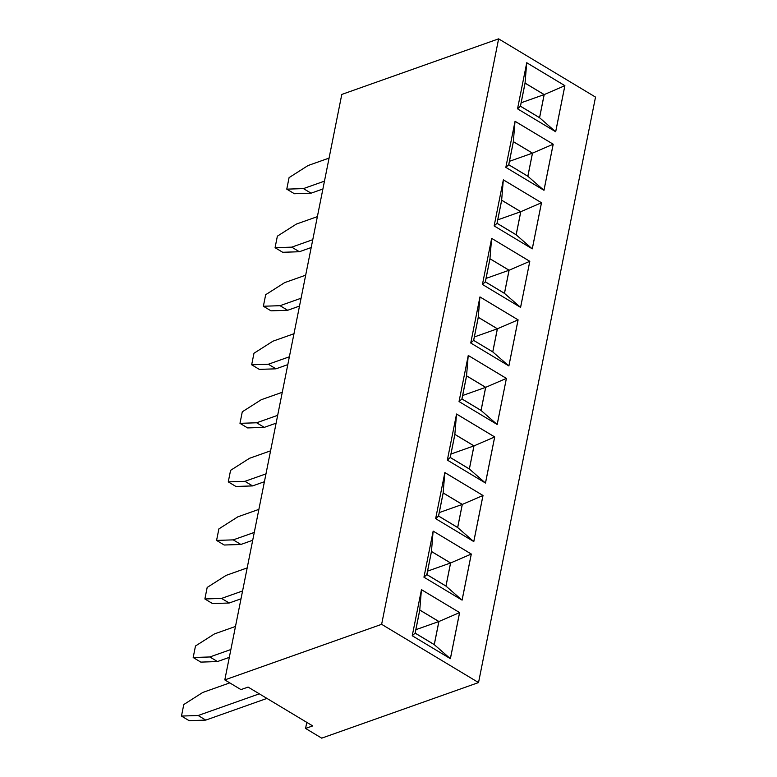 <?xml version="1.0" encoding="UTF-8"?>
<svg xmlns="http://www.w3.org/2000/svg" width="777" height="777" viewBox="0 0 777 777"><rect width="100%" height="100%" fill="white"/><g stroke="black" fill="none" stroke-linecap="round" stroke-linejoin="round"><path stroke-width="1.17" d="M498.62 38.85L341.793 94.435L224.806 679.904L240.957 689.607L248.086 687.082L312.694 725.912L305.565 728.438L321.717 738.15L478.535 682.565L595.522 97.096L498.62 38.85L381.633 624.319L478.535 682.565M224.806 679.904L381.633 624.319M305.565 728.438L306.779 722.357M508.896 365.948L518.104 319.852L479.953 296.921L470.745 343.016L508.896 365.948M491.656 238.374L482.439 284.469L520.59 307.401L529.807 261.305L491.656 238.374L529.768 261.315L509.1 270.231L489.947 258.722L485.324 281.857L504.477 293.376L509.1 270.231M494.143 225.922L532.294 248.854L541.501 202.758L503.35 179.827L494.143 225.922L497.027 223.31L516.181 234.829L520.804 211.684L501.651 200.175L497.027 223.31M517.54 108.829L555.691 131.76L564.898 85.664L526.748 62.733L517.54 108.829L520.425 106.216L539.578 117.735L544.201 94.59L525.048 83.081L520.425 106.216M505.837 167.376L543.987 190.307L553.205 144.211L515.054 121.28L505.837 167.376M485.499 483.041L494.706 436.946L456.555 414.015L447.348 460.11L485.499 483.041M468.259 355.468L459.042 401.563L497.193 424.495L506.41 378.399L468.259 355.468L506.371 378.409L485.703 387.325L466.55 375.815L461.926 398.951L481.08 410.47L485.703 387.325M435.644 518.657L473.795 541.588L483.012 495.493L444.862 472.562L435.644 518.657L438.529 516.045L457.682 527.564L462.305 504.419L443.152 492.909L438.529 516.045M433.158 531.109L423.951 577.204L462.101 600.135L471.309 554.04L433.158 531.109L471.28 554.05L450.611 562.966L431.458 551.456L426.835 574.591L445.979 586.111L450.611 562.966M421.464 589.656L412.247 635.751L450.398 658.682L459.615 612.587L421.464 589.656M508.867 365.928L518.074 319.862L479.953 296.95M518.104 319.852L497.406 328.778L478.253 317.269L473.63 340.404L492.783 351.923L497.406 328.778M529.807 261.305L520.561 307.381M541.501 202.758L503.35 179.856M532.264 248.834L541.472 202.768L520.804 211.684M555.662 131.75L564.869 85.674L526.748 62.762M553.205 144.211L515.044 121.309M543.958 190.297L553.166 144.221L532.498 153.137L513.344 141.628L508.721 164.763L527.874 176.282L532.498 153.137M485.47 483.022L494.677 436.956L456.555 414.044M494.706 436.946L474.009 445.872L454.856 434.362L450.233 457.498L469.376 469.017L474.009 445.872M506.41 378.399L497.163 424.475M483.012 495.493L444.852 472.591M473.766 541.569L482.973 495.503L462.305 504.419M462.072 600.116L471.28 554.05M459.615 612.587L421.455 589.685M450.369 658.663L459.576 612.597L438.908 621.513L419.755 610.003L415.132 633.138L434.285 644.657L438.908 621.513M282.284 392.278L261.247 399.728L242.278 411.81L239.976 423.339L247.601 427.923L264.267 427.369L276.107 423.174M239.976 423.339L256.643 422.775L277.68 415.326M270.581 450.825L249.553 458.275L230.575 470.357L228.273 481.876L235.907 486.47L252.574 485.916L264.413 481.721M228.273 481.876L244.94 481.322L265.977 473.873M247.183 567.909L226.146 575.368L207.177 587.451L204.875 598.97L221.542 598.416L242.579 590.967M204.875 598.97L212.51 603.564L229.176 603.01L241.016 598.814M258.887 509.372L237.849 516.822L218.881 528.904L216.579 540.423L224.203 545.017L240.87 544.463L252.71 540.268M216.579 540.423L233.246 539.869L254.283 532.42M305.682 275.184L284.644 282.634L265.676 294.716L263.374 306.245L280.041 305.691L301.078 298.232M263.374 306.245L270.998 310.829L287.665 310.276L299.504 306.08M293.978 333.731L272.95 341.181L253.972 353.263L251.67 364.792L268.337 364.238L289.374 356.779M251.67 364.792L259.304 369.376L275.971 368.822L287.811 364.627M317.375 216.637L296.348 224.087L277.37 236.169L275.068 247.698L282.702 252.282L299.368 251.729L311.208 247.533M275.068 247.698L291.734 247.144L312.772 239.685M235.489 626.456L214.452 633.915L195.483 645.998L193.182 657.517L200.806 662.111L217.473 661.557L229.312 657.361M193.182 657.517L209.848 656.963L230.886 649.514M329.079 158.09L308.042 165.54L289.073 177.622L286.771 189.151L303.438 188.597L324.475 181.138M286.771 189.151L294.396 193.735L311.062 193.182L322.902 188.986M229.778 682.886L202.748 692.462L183.78 704.545L181.478 716.064L198.145 715.51L259.314 693.832M181.478 716.064L189.112 720.658L205.779 720.104L266.948 698.416M508.731 365.85L492.783 351.923M470.745 342.997L473.63 340.404M479.895 297.212L478.253 317.269M491.598 238.665L489.947 258.722M482.449 284.45L485.324 281.857M520.435 307.303L504.477 293.376M532.128 248.757L516.181 234.829M503.292 180.118L501.651 200.175M555.526 131.663L539.578 117.735M526.689 63.024L525.048 83.081M564.869 85.674L544.201 94.59M505.846 167.356L508.721 164.763M543.832 190.21L527.874 176.282M514.996 121.571L513.344 141.628M485.334 482.944L469.376 469.017M447.348 460.091L450.233 457.498M456.497 414.306L454.856 434.362M468.201 355.759L466.55 375.815M459.052 401.544L461.926 398.951M497.037 424.397L481.08 410.47M473.64 541.491L457.682 527.564M444.803 472.853L443.152 492.909M433.1 531.4L431.458 551.456M423.951 577.185L426.835 574.591M461.936 600.038L445.979 586.111M421.406 589.947L419.755 610.003M412.257 635.732L415.132 633.138M450.242 658.585L434.285 644.657M256.643 422.775L264.267 427.369M244.94 481.322L252.574 485.916M221.542 598.416L229.176 603.01M233.246 539.869L240.87 544.463M280.041 305.691L287.665 310.276M268.337 364.238L275.971 368.822M291.734 247.144L299.368 251.729M209.848 656.963L217.473 661.557M303.438 188.597L311.062 193.182M198.145 715.51L205.779 720.104M473.669 340.384L492.754 351.855L497.358 328.797L478.282 317.337L473.669 340.384M485.372 281.837L504.448 293.308L509.052 270.25L489.976 258.79L485.372 281.837M497.076 223.29L516.151 234.761L520.755 211.703L501.68 200.243L497.076 223.29M520.473 106.196L539.549 117.667L544.153 94.609L525.077 83.149L520.473 106.196M508.77 164.743L527.845 176.214L532.449 153.156L513.374 141.696L508.77 164.743M450.272 457.478L469.357 468.949L473.96 445.891L454.885 434.43L450.272 457.478M461.975 398.931L481.05 410.402L485.654 387.344L466.579 375.883L461.975 398.931M438.578 516.025L457.653 527.486L462.257 504.438L443.181 492.977L438.578 516.025M426.874 574.572L445.959 586.033L450.563 562.985L431.488 551.524L426.874 574.572M415.18 633.119L434.256 644.58L438.859 621.532L419.784 610.071L415.18 633.119M497.358 328.797L474.358 336.956M509.052 270.25L486.062 278.409M520.755 211.703L497.756 219.862M544.153 94.609L521.153 102.768M532.449 153.156L509.459 161.315M473.96 445.891L450.961 454.04M485.654 387.344L462.665 395.503M462.257 504.438L439.267 512.587M450.563 562.985L427.564 571.134M438.859 621.532L415.87 629.681"/></g></svg>
